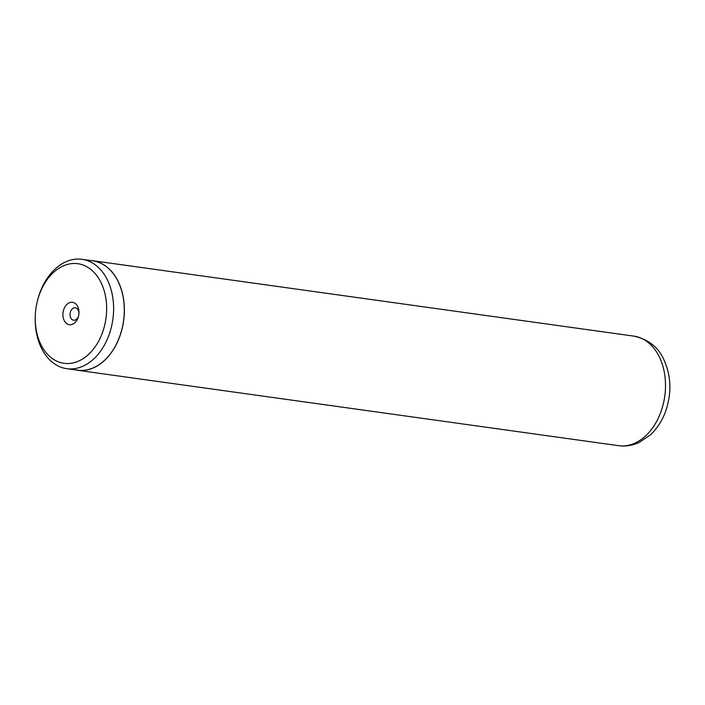 <?xml version="1.0" encoding="UTF-8"?>
<svg xmlns="http://www.w3.org/2000/svg" width="705" height="705" viewBox="0 0 705 705"><rect width="100%" height="100%" fill="white"/><g stroke="black" fill="none" stroke-linecap="round" stroke-linejoin="round"><path stroke-width="1.06" d="M100.692 281.885A50.284 35.373 -82.1 0 0 66.561 264.683A50.284 35.373 -82.1 0 0 37.277 301.511A50.284 35.373 -82.1 0 0 35.276 315.849A50.284 35.373 -82.1 0 0 41.19 345.142A50.284 35.373 -82.1 0 0 90.698 352.288A50.284 35.373 -82.1 0 0 100.692 281.885M35.276 315.849L35.25 316.563A55.21 38.837 -82.1 0 0 41.745 348.719A55.21 38.837 -82.1 0 0 66.79 368.68A55.21 38.837 -82.1 0 0 106.984 339.96A55.21 38.837 -82.1 0 0 107.072 279.268A55.21 38.837 -82.1 0 0 82.027 259.317A55.21 38.837 -82.1 0 0 37.444 300.824L37.277 301.511M64.252 320.625A11.306 7.949 -82.1 0 0 71.928 324.485A11.306 7.949 -82.1 0 0 78.511 316.21A11.306 7.949 -82.1 0 0 78.96 312.985A11.306 7.949 -82.1 0 0 77.629 306.402A11.306 7.949 -82.1 0 0 66.499 304.798A11.306 7.949 -82.1 0 0 64.252 320.625M78.942 313.408A6.283 4.415 -82.1 0 0 78.193 310.059A6.283 4.415 -82.1 0 0 75.347 307.785A6.283 4.415 -82.1 0 0 70.773 311.055A6.283 4.415 -82.1 0 0 70.764 317.955A6.283 4.415 -82.1 0 0 73.611 320.229A6.283 4.415 -82.1 0 0 78.608 315.805M66.79 368.68L77.471 370.16A55.21 38.837 -82.1 0 0 117.665 341.449A55.21 38.837 -82.1 0 0 117.753 280.757A55.21 38.837 -82.1 0 0 92.707 260.806L82.027 259.317M75.144 369.843A55.307 38.907 -82.1 0 0 77.453 370.266A55.307 38.907 -82.1 0 0 117.726 341.493A55.307 38.907 -82.1 0 0 117.806 280.696A55.307 38.907 -82.1 0 0 92.725 260.709A55.307 38.907 -82.1 0 0 90.39 260.48M658.946 356.113A55.307 38.907 -82.1 0 0 633.865 336.126C648.089 339.317 657.959 346.86 663.458 358.757C671.16 375.148 671.927 392.535 665.758 410.936C662.347 420.488 657.227 428.464 650.38 434.862L639.276 442.396C632.632 445.516 625.732 446.618 618.593 445.683A55.307 38.907 -82.1 0 0 658.867 416.911A55.307 38.907 -82.1 0 0 658.946 356.113M92.725 260.709L633.865 336.126M77.453 370.266L618.593 445.683"/></g></svg>
